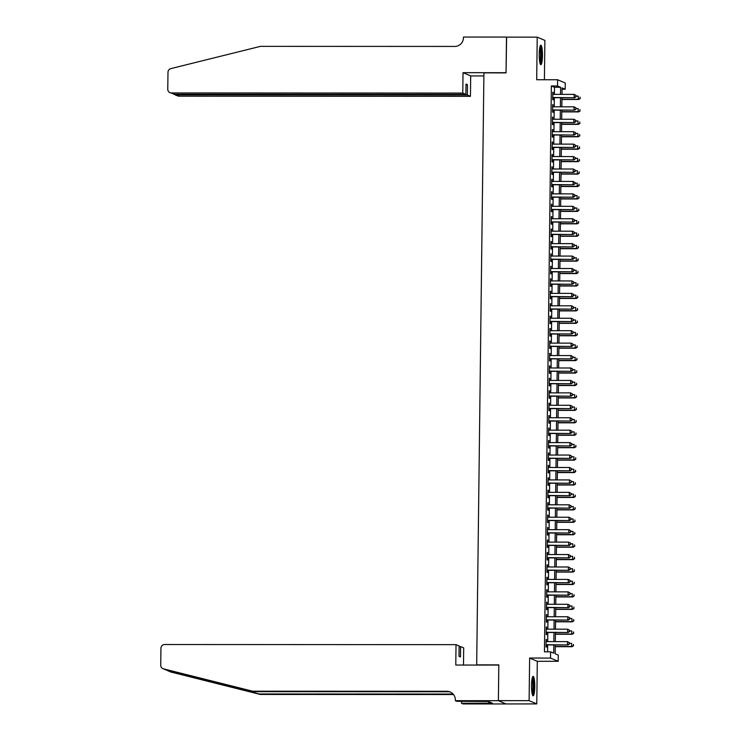 <?xml version="1.0" encoding="UTF-8"?>
<svg xmlns="http://www.w3.org/2000/svg" width="741" height="741" viewBox="0 0 741 741"><rect width="100%" height="100%" fill="white"/><g stroke="black" fill="none" stroke-linecap="round" stroke-linejoin="round"><path stroke-width="1.11" d="M534.761 686.796A9.726 1.621 90 0 0 533.149 676.385A9.726 1.621 90 0 0 531.529 685.425A9.726 1.621 90 0 0 533.14 695.836A9.726 1.621 90 0 0 534.761 686.796M542.468 55.621A9.726 1.621 90 0 0 540.856 45.21A9.726 1.621 90 0 0 539.235 54.25A9.726 1.621 90 0 0 540.847 64.662A9.726 1.621 90 0 0 542.468 55.621M555.268 644.929L555.166 653.784L558.269 655.1L558.195 661.315L550.526 658.064L550.6 651.848L553.712 653.164L553.814 644.929M498.378 700.699L498.813 665.066L455.78 665.048L456.03 644.651L164.678 644.522A3.742 3.677 -67 0 0 160.945 648.245L160.732 665.223A3.742 3.677 -67 0 0 163.492 668.845L252.616 691.196L446.86 691.288A8.725 8.586 113 0 1 455.354 699.995L455.345 700.68L498.378 700.699L506.038 703.95L536.78 703.904L537.299 661.305L558.195 661.315M544.403 79.75L544.885 40.394L537.216 37.143L536.697 79.741L557.593 79.75L565.263 83.001L565.188 89.216L562.076 87.901L562.002 94.385M562.058 89.216L565.188 89.216M506.047 703.885L498.378 700.634L529.111 700.653L536.78 703.904M498.378 700.634L498.813 664.881L476.685 664.872L483.919 72.877L506.047 72.887L506.483 37.133L537.216 37.143M546.617 641.604L546.117 639.427L546.024 646.884L546.543 647.106L546.571 644.929M546.765 629.165L546.274 626.988L546.182 634.444L546.701 634.667L546.728 632.49M546.914 616.725L546.423 614.548L546.33 622.014L546.849 622.227L546.877 620.05M547.071 604.285L546.58 602.109L546.487 609.574L547.006 609.797L547.025 607.62M547.219 591.855L546.728 589.679L546.636 597.135L547.154 597.357L547.182 595.18M547.377 579.416L546.877 577.239L546.784 584.705L547.303 584.918L547.33 582.741M547.525 566.976L547.034 564.799L546.941 572.265L547.46 572.487L547.488 570.311M547.673 554.546L547.182 552.369L547.09 559.826L547.608 560.048L547.636 557.871M547.831 542.106L547.34 539.93L547.247 547.386L547.766 547.608L547.794 545.432M547.979 529.667L547.488 527.49L547.395 534.956L547.914 535.169L547.942 532.992M548.136 517.227L547.636 515.051L547.553 522.516L548.062 522.738L548.09 520.562M548.284 504.797L547.794 502.62L547.701 510.077L548.22 510.299L548.247 508.122M548.442 492.357L547.942 490.181L547.849 497.646L548.368 497.859L548.396 495.683M548.59 479.918L548.099 477.741L548.007 485.207L548.525 485.429L548.553 483.252M548.738 467.488L548.247 465.311L548.155 472.767L548.673 472.99L548.701 470.813M548.896 455.048L548.396 452.871L548.312 460.328L548.822 460.55L548.849 458.373M549.044 442.609L548.553 440.432L548.46 447.897L548.979 448.11L549.007 445.934M549.201 430.169L548.701 427.992L548.609 435.458L549.127 435.68L549.155 433.504M549.35 417.739L548.859 415.562L548.766 423.018L549.285 423.241L549.313 421.064M549.498 405.299L549.007 403.123L548.914 410.588L549.433 410.801L549.461 408.624M549.655 392.86L549.155 390.683L549.072 398.149L549.581 398.371L549.609 396.194M549.803 380.429L549.313 378.253L549.22 385.709L549.739 385.931L549.766 383.755M549.961 367.99L549.461 365.813L549.368 373.279L549.887 373.492L549.915 371.315M550.109 355.55L549.618 353.374L549.526 360.839L550.044 361.052L550.072 358.885M550.257 343.111L549.766 340.934L549.674 348.4L550.192 348.622L550.22 346.445M550.415 330.681L549.915 328.504L549.831 335.96L550.35 336.182L550.368 334.006M550.563 318.241L550.072 316.064L549.979 323.53L550.498 323.743L550.526 321.566M550.72 305.801L550.22 303.625L550.128 311.09L550.646 311.313L550.674 309.136M550.869 293.371L550.378 291.194L550.285 298.651L550.804 298.873L550.832 296.696M551.017 280.932L550.526 278.755L550.433 286.221L550.952 286.434L550.98 284.257M551.174 268.492L550.674 266.315L550.591 273.781L551.109 274.003L551.128 271.827M551.323 256.053L550.832 253.876L550.739 261.341L551.258 261.564L551.285 259.387M551.48 243.622L550.98 241.446L550.887 248.902L551.406 249.124L551.434 246.948M551.628 231.183L551.137 229.006L551.045 236.472L551.563 236.685L551.591 234.508M551.776 218.743L551.285 216.567L551.193 224.032L551.712 224.254L551.739 222.078M551.934 206.313L551.434 204.136L551.35 211.593L551.869 211.815L551.888 209.638M552.082 193.873L551.591 191.697L551.499 199.162L552.017 199.375L552.045 197.199M552.24 181.434L551.739 179.257L551.647 186.723L552.165 186.945L552.193 184.768M552.388 169.004L551.897 166.827L551.804 174.283L552.323 174.506L552.351 172.329M552.536 156.564L552.045 154.387L551.952 161.844L552.471 162.066L552.499 159.889M552.693 144.124L552.202 141.948L552.11 149.413L552.629 149.626L552.647 147.45M552.842 131.685L552.351 129.508L552.258 136.974L552.777 137.196L552.805 135.019M552.999 119.255L552.499 117.078L552.406 124.534L552.925 124.757L552.953 122.58M553.147 106.815L552.656 104.638L552.564 112.104L553.082 112.317L553.11 110.14M554.398 94.376L554.481 87.281L551.369 85.965L544.459 651.848L550.6 651.848M547.58 651.848L547.664 644.929M547.71 641.604L547.821 632.49M547.858 629.165L547.97 620.06M548.016 616.725L548.127 607.62M548.164 604.285L548.275 595.18M548.312 591.855L548.423 582.741M548.47 579.416L548.581 570.311M548.618 566.976L548.729 557.871M548.775 554.546L548.886 545.432M548.924 542.106L549.035 533.001M549.072 529.667L549.183 520.562M549.229 517.227L549.34 508.122M549.377 504.797L549.489 495.683M549.535 492.357L549.646 483.252M549.683 479.918L549.794 470.813M549.831 467.488L549.942 458.373M549.989 455.048L550.1 445.943M550.137 442.609L550.248 433.504M550.294 430.169L550.406 421.064M550.443 417.739L550.554 408.624M550.591 405.299L550.702 396.194M550.748 392.86L550.859 383.755M550.896 380.429L551.008 371.315M551.054 367.99L551.165 358.885M551.202 355.55L551.313 346.445M551.35 343.12L551.461 334.006M551.508 330.681L551.619 321.566M551.656 318.241L551.767 309.136M551.813 305.801L551.925 296.696M551.962 293.371L552.073 284.257M552.11 280.932L552.221 271.827M552.267 268.492L552.378 259.387M552.415 256.062L552.527 246.948M552.573 243.622L552.684 234.508M552.721 231.183L552.832 222.078M552.869 218.743L552.99 209.638M553.027 206.313L553.138 197.199M553.175 193.873L553.286 184.768M553.332 181.434L553.444 172.329M553.481 169.004L553.592 159.889M553.638 156.564L553.749 147.45M553.786 144.124L553.898 135.019M553.935 131.685L554.046 122.58M554.092 119.255L554.203 110.14M554.24 106.815L554.351 97.71M553.295 94.376L552.805 92.199L552.712 99.664L553.231 99.887L553.258 97.71M537.299 661.305L529.63 658.054L529.111 700.653M529.63 658.054L550.526 658.064M551.369 85.965L557.519 85.975L557.593 79.75M561.956 97.71L561.845 106.815M561.808 110.15L561.697 119.255M561.65 122.58L561.539 131.694M561.502 135.019L561.391 144.134M561.354 147.459L561.243 156.564M561.196 159.899L561.085 169.004M561.048 172.329L560.937 181.443M560.891 184.768L560.78 193.873M560.742 197.208L560.631 206.313M560.594 209.638L560.483 218.752M560.437 222.078L560.326 231.183M560.289 234.517L560.177 243.622M560.131 246.957L560.02 256.062M559.983 259.387L559.872 268.501M559.835 271.827L559.724 280.932M559.677 284.266L559.566 293.371M559.529 296.696L559.418 305.811M559.372 309.136L559.26 318.241M559.223 321.575L559.112 330.681M559.066 334.015L558.955 343.12M558.918 346.445L558.807 355.56M558.77 358.885L558.658 367.99M558.612 371.324L558.501 380.429M558.464 383.755L558.353 392.869M558.306 396.194L558.195 405.299M558.158 408.634L558.047 417.739M558.01 421.073L557.899 430.178M557.853 433.504L557.741 442.618M557.704 445.943L557.593 455.048M557.547 458.383L557.436 467.488M557.399 470.813L557.288 479.927M557.251 483.252L557.139 492.357M557.093 495.692L556.982 504.797M556.945 508.122L556.834 517.237M556.787 520.562L556.676 529.676M556.639 533.001L556.528 542.106M556.491 545.441L556.38 554.546M556.334 557.871L556.222 566.985M556.185 570.311L556.074 579.416M556.028 582.75L555.917 591.855M555.88 595.18L555.769 604.295M555.731 607.62L555.62 616.734M555.574 620.06L555.463 629.165M555.426 632.499L555.315 641.604M560.539 94.385L560.631 87.29L557.519 85.975M553.851 641.604L553.962 632.499M554.009 629.165L554.12 620.06M554.157 616.725L554.268 607.62M554.314 604.295L554.425 595.18M554.463 591.855L554.574 582.75M554.611 579.416L554.722 570.311M554.768 566.985L554.879 557.871M554.916 554.546L555.028 545.441M555.074 542.106L555.185 533.001M555.222 529.667L555.333 520.562M555.37 517.237L555.481 508.122M555.528 504.797L555.639 495.692M555.676 492.357L555.787 483.252M555.833 479.927L555.945 470.813M555.982 467.488L556.093 458.383M556.13 455.048L556.241 445.943M556.287 442.618L556.398 433.504M556.435 430.178L556.547 421.064M556.593 417.739L556.704 408.634M556.741 405.299L556.852 396.194M556.889 392.869L557 383.755M557.047 380.429L557.158 371.324M557.195 367.99L557.306 358.885M557.352 355.56L557.464 346.445M557.501 343.12L557.612 334.006M557.649 330.681L557.76 321.575M557.806 318.241L557.917 309.136M557.954 305.811L558.066 296.696M558.112 293.371L558.223 284.266M558.26 280.932L558.371 271.827M558.408 268.501L558.529 259.387M558.566 256.062L558.677 246.948M558.714 243.622L558.825 234.517M558.871 231.183L558.983 222.078M559.02 218.752L559.131 209.638M559.177 206.313L559.288 197.208M559.325 193.873L559.436 184.768M559.474 181.443L559.585 172.329M559.631 169.004L559.742 159.899M559.779 156.564L559.89 147.459M559.937 144.124L560.048 135.019M560.085 131.694L560.196 122.58M560.233 119.255L560.344 110.15M560.391 106.815L560.502 97.71M554.481 87.281L560.631 87.29M552.805 92.421L553.323 92.421M552.647 104.861L553.175 104.861M552.499 117.291L553.018 117.291M552.351 129.731L552.869 129.731M552.193 142.17L552.712 142.17M552.045 154.6L552.564 154.6M551.888 167.04L552.415 167.04M551.739 179.479L552.258 179.479M551.591 191.919L552.11 191.919M551.434 204.349L551.952 204.349M551.285 216.789L551.804 216.789M551.128 229.228L551.656 229.228M550.98 241.659L551.499 241.659M550.832 254.098L551.35 254.098M550.674 266.538L551.193 266.538M550.526 278.977L551.045 278.977M550.368 291.408L550.896 291.408M550.22 303.847L550.739 303.847M550.072 316.287L550.591 316.287M549.915 328.717L550.433 328.717M549.766 341.156L550.285 341.156M549.609 353.596L550.137 353.596M549.461 366.035L549.979 366.035M549.313 378.466L549.831 378.466M549.155 390.905L549.674 390.905M549.007 403.345L549.526 403.345M548.849 415.775L549.377 415.775M548.701 428.215L549.22 428.215M548.544 440.654L549.072 440.654M548.396 453.094L548.914 453.094M548.247 465.524L548.766 465.524M548.09 477.964L548.618 477.964M547.942 490.403L548.46 490.403M547.784 502.833L548.312 502.833M547.636 515.273L548.155 515.273M547.488 527.712L548.007 527.712M547.33 540.152L547.849 540.152M547.182 552.582L547.701 552.582M547.025 565.022L547.553 565.022M546.877 577.461L547.395 577.461M546.728 589.892L547.247 589.892M546.571 602.331L547.09 602.331M546.423 614.771L546.941 614.771M546.265 627.201L546.793 627.21M546.117 639.64L546.636 639.64M552.74 97.71L574.645 97.719L552.74 97.488M575.896 96.626L574.136 97.497L574.173 94.385L576.118 95.478L575.896 96.626L576.118 95.478M552.777 94.376L574.173 94.385L575.914 95.385M574.645 97.719L576.1 96.719M561.937 99.461L578.795 99.47L578.276 99.257L578.313 96.145L576.109 96.145M561.937 99.248L578.276 99.257L580.249 98.479L580.055 97.145L580.046 98.386M580.249 98.479L578.795 99.47M540.032 46.572A8.42 1.399 -90 0 1 541.134 51.259A8.42 1.399 -90 0 1 540.022 63.3M539.754 62.114A7.79 1.297 90 0 0 540.421 51.527A7.79 1.297 90 0 0 539.763 47.757M540.337 64.171A9.661 1.612 90 0 0 541.319 50.712A9.661 1.612 90 0 0 540.346 45.701M532.316 677.746A8.42 1.399 -90 0 1 533.418 682.424A8.42 1.399 -90 0 1 532.307 694.474M532.047 693.289A7.79 1.297 90 0 0 532.714 682.702A7.79 1.297 90 0 0 532.047 678.932M532.631 695.345A9.661 1.612 90 0 0 533.603 681.877A9.661 1.612 90 0 0 532.64 676.876M462.773 93.079L171.412 92.94L174.515 94.255L465.867 94.394L462.773 93.079L463.023 72.683L506.047 72.701L506.631 37.133M174.515 94.255L170.004 92.653A3.742 3.677 -67 0 1 167.772 89.207L167.985 72.238A3.742 3.677 -67 0 1 170.828 68.617L260.499 46.35L454.733 46.433A8.725 8.586 -67 0 0 463.449 37.735L463.458 37.05L506.483 37.069M483.882 75.934L470.692 75.934L463.023 72.683M470.692 75.934L470.442 96.33L467.339 95.015L467.469 84.696L465.996 84.066L465.867 94.394M467.339 95.015L175.988 94.876L179.081 96.191A3.742 3.677 113 0 1 177.673 95.904L174.617 94.616L175.988 94.876L175.997 94.255M470.442 96.33L179.081 96.191M170.004 92.653A3.742 3.677 -67 0 0 171.412 92.94M467.469 84.696L465.987 84.687M173.931 94.209L174.617 94.616M166.642 670.16L259.155 693.965L453.112 694.058M252.616 691.196L166.53 670.133L162.964 668.669M456.03 644.651L459.133 645.967L459.003 656.285L460.476 656.915L460.606 646.587L459.124 646.587M460.606 646.587L463.699 647.903L463.486 665.057M259.155 693.965L260.286 694.447L453.52 694.539M450.713 692.214A8.725 8.586 113 0 0 447.99 691.77L253.755 691.677M168.133 670.809L171.162 672.096L260.286 694.447M455.345 700.68L456.854 701.319L488.412 701.477L492.404 703.172L461.513 703.292L463.014 703.931L506.038 703.95M461.541 701.319L461.513 703.292M171.162 672.096A3.742 3.677 113 0 1 170.634 671.92L167.596 670.633M488.736 701.616L488.717 703.163M552.582 110.14L574.497 110.15L552.591 109.927M575.748 109.066L573.979 109.937L574.016 106.824L575.97 107.908L575.748 109.066L575.97 107.908M552.629 106.815L574.016 106.824L575.757 107.825M574.497 110.15L575.952 109.159M552.434 122.58L574.349 122.589L552.434 122.358M575.59 121.505L573.83 122.367L573.867 119.264L575.813 120.348L575.59 121.505L575.813 120.348M552.471 119.255L573.867 119.264L575.609 120.264M574.349 122.589L575.803 121.589M552.286 135.019L574.192 135.029L552.286 134.797M575.442 133.945L573.673 134.806L573.71 131.694L575.664 132.787L575.442 133.945L575.664 132.787M552.323 131.685L573.71 131.694L575.461 132.695M574.192 135.029L575.646 134.028M552.128 147.45L574.043 147.468L552.138 147.237M575.285 146.375L573.525 147.246L573.562 144.134L575.507 145.217L575.285 146.375L575.507 145.217M552.175 144.124L573.562 144.134L575.303 145.134M574.043 147.468L575.498 146.468M561.78 111.9L578.647 111.91L578.128 111.687L578.165 108.584L575.961 108.575M561.789 111.678L578.128 111.687L580.101 110.909L579.907 109.585L579.888 110.826M580.101 110.909L578.647 111.91M561.632 124.34L578.489 124.349L577.971 124.127L578.008 121.015L575.803 121.015M561.632 124.118L577.971 124.127L579.944 123.349L579.749 122.015L579.74 123.256M579.944 123.349L578.489 124.349M561.483 136.779L578.341 136.779L577.823 136.566L577.86 133.454L575.655 133.454M561.483 136.557L577.823 136.566L579.795 135.788L579.601 134.454L579.582 135.696M579.795 135.788L578.341 136.779M561.326 149.21L578.184 149.219L577.665 148.997L577.702 145.894L575.507 145.894M561.335 148.997L577.665 148.997L579.638 148.219L579.453 146.894L579.434 148.135M579.638 148.219L578.184 149.219M551.98 159.889L573.886 159.899L551.98 159.667M575.136 158.815L573.377 159.686L573.414 156.573L575.359 157.657L575.136 158.815L575.359 157.657M552.017 156.564L573.414 156.573L575.155 157.574M573.886 159.899L575.34 158.898M561.178 161.649L578.036 161.658L577.517 161.436L577.554 158.324L575.349 158.324M561.178 161.427L577.517 161.436L579.49 160.658L579.295 159.324L579.286 160.575M579.49 160.658L578.036 161.658M551.823 172.329L573.738 172.338L551.832 172.107M574.988 171.254L573.219 172.116L573.256 169.013L575.211 170.097L574.988 171.254L575.211 170.097M551.869 168.994L573.256 169.013L574.997 170.004M573.738 172.338L575.192 171.338M561.02 174.089L577.878 174.098L577.369 173.876L577.406 170.763L575.201 170.763M561.03 173.866L577.369 173.876L579.332 173.098L579.147 171.764L579.129 173.005M579.332 173.098L577.878 174.098M551.675 184.768L573.59 184.778L551.675 184.546M574.831 183.685L573.071 184.555L573.108 181.443L575.053 182.536L574.831 183.685L575.053 182.536M551.712 181.434L573.108 181.443L574.849 182.443M573.59 184.778L575.044 183.777M560.872 186.519L577.73 186.528L577.211 186.315L577.248 183.203L575.044 183.203M560.872 186.306L577.211 186.315L579.184 185.537L578.99 184.203L578.98 185.445M579.184 185.537L577.73 186.528M551.526 197.199L573.432 197.208L551.526 196.986M574.683 196.124L572.913 196.995L572.95 193.883L574.905 194.966L574.683 196.124L574.905 194.966M551.563 193.873L572.95 193.883L574.692 194.883M573.432 197.208L574.886 196.217M560.724 198.959L577.582 198.968L577.063 198.745L577.1 195.643L574.896 195.633M560.724 198.736L577.063 198.745L579.036 197.967L578.841 196.634L578.823 197.884M579.036 197.967L577.582 198.968M551.369 209.638L573.284 209.647L551.378 209.416M574.525 208.564L572.765 209.425L572.802 206.322L574.747 207.406L574.525 208.564L574.747 207.406M551.415 206.313L572.802 206.322L574.544 207.323M573.284 209.647L574.738 208.647M560.567 211.398L577.424 211.407L576.906 211.185L576.943 208.073L574.747 208.073M560.576 211.176L576.906 211.185L578.878 210.407L578.693 209.073L578.675 210.314M578.878 210.407L577.424 211.407M551.221 222.078L573.126 222.087L551.221 221.855M574.377 221.003L572.608 221.865L572.654 218.752L574.599 219.845L574.377 221.003L574.599 219.845M551.258 218.743L572.654 218.752L574.395 219.753M573.126 222.087L574.581 221.087M560.418 223.838L577.276 223.838L576.757 223.625L576.794 220.512L574.59 220.512M560.418 223.615L576.757 223.625L578.73 222.846L578.536 221.513L578.517 222.754M578.73 222.846L577.276 223.838M551.063 234.508L572.978 234.517L551.072 234.295M574.229 233.434L572.46 234.304L572.497 231.192L574.451 232.276L574.229 233.434L574.451 232.276M551.109 231.183L572.497 231.192L574.238 232.192M572.978 234.517L574.432 233.526M560.261 236.268L577.119 236.277L576.609 236.055L576.646 232.952L574.442 232.952M560.27 236.055L576.609 236.055L578.573 235.277L578.388 233.952L578.369 235.193M578.573 235.277L577.119 236.277M550.915 246.948L572.83 246.957L550.915 246.725M574.071 245.873L572.311 246.734L572.348 243.632L574.294 244.715L574.071 245.873L574.294 244.715M550.952 243.622L572.348 243.632L574.09 244.632M572.83 246.957L574.284 245.956M560.113 248.707L576.97 248.717L576.452 248.494L576.489 245.382L574.284 245.382M560.113 248.485L576.452 248.494L578.425 247.716L578.23 246.382L578.221 247.633M578.425 247.716L576.97 248.717M550.767 259.387L572.673 259.396L550.767 259.165M573.923 258.313L572.154 259.174L572.191 256.071L574.145 257.155L573.923 258.313L574.145 257.155M550.804 256.053L572.191 256.071L573.932 257.062M572.673 259.396L574.127 258.396M559.964 261.147L576.822 261.156L576.303 260.934L576.341 257.822L574.136 257.822M559.964 260.925L576.303 260.934L578.276 260.156L578.082 258.822L578.063 260.063M578.276 260.156L576.822 261.156M550.609 271.827L572.524 271.836L550.609 271.604M573.766 270.743L572.006 271.614L572.043 268.501L573.988 269.594L573.766 270.743L573.988 269.594M550.656 268.492L572.043 268.501L573.784 269.502M572.524 271.836L573.979 270.835M559.807 273.577L576.665 273.586L576.146 273.373L576.183 270.261L573.988 270.261M559.807 273.364L576.146 273.373L578.119 272.586L577.934 271.262L577.915 272.503M578.119 272.586L576.665 273.586M550.461 284.257L572.367 284.266L550.461 284.044M573.617 283.182L571.848 284.053L571.895 280.941L573.84 282.025L573.617 283.182L573.84 282.025M550.498 280.932L571.895 280.941L573.636 281.941M572.367 284.266L573.821 283.275M559.659 286.017L576.517 286.026L575.998 285.804L576.035 282.701L573.83 282.692M559.659 285.794L575.998 285.804L577.971 285.026L577.776 283.692L577.758 284.942M577.971 285.026L576.517 286.026M550.304 296.696L572.219 296.706L550.313 296.474M573.469 295.622L571.7 296.483L571.737 293.38L573.691 294.464L573.469 295.622L573.691 294.464M550.35 293.371L571.737 293.38L573.478 294.381M572.219 296.706L573.673 295.705M559.501 298.456L576.359 298.466L575.85 298.243L575.887 295.131L573.682 295.131M559.511 298.234L575.85 298.243L577.813 297.465L577.628 296.131L577.61 297.373M577.813 297.465L576.359 298.466M550.155 309.136L572.071 309.145L550.155 308.914M573.312 308.061L571.552 308.923L571.589 305.811L573.534 306.904L573.312 308.061L573.534 306.904M550.192 305.801L571.589 305.811L573.33 306.811M572.071 309.145L573.525 308.145M559.353 310.896L576.211 310.896L575.692 310.683L575.729 307.571L573.525 307.571M559.353 310.674L575.692 310.683L577.665 309.905L577.471 308.571L577.461 309.812M577.665 309.905L576.211 310.896M550.007 321.566L571.913 321.575L550.007 321.353M573.163 320.492L571.394 321.362L571.431 318.25L573.386 319.334L573.163 320.492L573.386 319.334M550.044 318.241L571.431 318.25L573.173 319.251M571.913 321.575L573.367 320.584M559.205 323.326L576.063 323.335L575.544 323.113L575.581 320.01L573.377 320.01M559.205 323.113L575.544 323.113L577.517 322.335L577.322 321.01L577.304 322.252M577.517 322.335L576.063 323.335M549.85 334.006L571.765 334.015L549.85 333.783M573.006 332.931L571.246 333.793L571.283 330.69L573.228 331.773L573.006 332.931L573.228 331.773M549.896 330.681L571.283 330.69L573.025 331.69M571.765 334.015L573.219 333.015M559.047 335.766L575.905 335.775L575.387 335.553L575.424 332.44L573.228 332.44M559.047 335.543L575.387 335.553L577.359 334.775L577.165 333.441L577.156 334.691M577.359 334.775L575.905 335.775M549.702 346.445L571.607 346.455L549.702 346.223M572.858 345.371L571.089 346.232L571.135 343.129L573.08 344.213L572.858 345.371L573.08 344.213M549.739 343.111L571.135 343.129L572.876 344.12M571.607 346.455L573.062 345.454M558.899 348.205L575.757 348.205L575.238 347.992L575.275 344.88L573.071 344.88M558.899 347.983L575.238 347.992L577.211 347.214L577.017 345.88L576.998 347.121M577.211 347.214L575.757 348.205M549.544 358.876L571.459 358.894L549.553 358.663M572.71 357.801L570.941 358.672L570.978 355.56L572.932 356.653L572.71 357.801L572.932 356.653M549.59 355.55L570.978 355.56L572.719 356.56M571.459 358.894L572.913 357.894M558.742 360.635L575.6 360.645L575.081 360.432L575.127 357.319L572.923 357.319M558.751 360.422L575.081 360.432L577.054 359.644L576.868 358.32L576.85 359.561M577.054 359.644L575.6 360.645M549.396 371.315L571.311 371.324L549.396 371.102M572.552 370.241L570.792 371.111L570.829 367.999L572.774 369.083L572.552 370.241L572.774 369.083M549.433 367.99L570.829 367.999L572.571 368.999M571.311 371.324L572.765 370.333M558.594 373.075L575.451 373.084L574.933 372.862L574.97 369.759L572.765 369.75M558.594 372.853L574.933 372.862L576.906 372.084L576.711 370.75L576.702 372.001M576.906 372.084L575.451 373.084M549.248 383.755L571.154 383.764L549.248 383.532M572.404 382.68L570.635 383.542L570.672 380.439L572.626 381.522L572.404 382.68L572.626 381.522M549.285 380.429L570.672 380.439L572.413 381.439M571.154 383.764L572.608 382.764M558.445 385.515L575.303 385.524L574.784 385.301L574.821 382.189L572.617 382.189M558.445 385.292L574.784 385.301L576.757 384.523L576.563 383.19L576.544 384.431M576.757 384.523L575.303 385.524M549.09 396.194L571.005 396.203L549.09 395.972M572.247 395.12L570.487 395.981L570.524 392.869L572.469 393.962L572.247 395.12L572.469 393.962M549.137 392.86L570.524 392.869L572.265 393.869M571.005 396.203L572.46 395.203M558.288 397.945L575.146 397.954L574.627 397.741L574.664 394.629L572.46 394.629M558.288 397.732L574.627 397.741L576.6 396.963L576.405 395.629L576.396 396.87M576.6 396.963L575.146 397.954M548.942 408.624L570.848 408.634L548.942 408.411M572.098 407.55L570.329 408.421L570.375 405.308L572.321 406.392L572.098 407.55L572.321 406.392M548.979 405.299L570.375 405.308L572.117 406.309M570.848 408.634L572.302 407.643M548.785 421.064L570.7 421.073L548.794 420.842M571.95 419.99L570.181 420.851L570.218 417.748L572.172 418.832L571.95 419.99L572.172 418.832M548.831 417.739L570.218 417.748L571.959 418.748M570.7 421.073L572.154 420.073M548.636 433.504L570.551 433.513L548.636 433.281M571.793 432.429L570.033 433.29L570.07 430.178L572.015 431.271L571.793 432.429L572.015 431.271M548.673 430.169L570.07 430.178L571.811 431.179M570.551 433.513L572.006 432.512M558.14 410.384L574.997 410.394L574.479 410.171L574.516 407.068L572.311 407.068M558.14 410.171L574.479 410.171L576.452 409.393L576.257 408.069L576.239 409.31M576.452 409.393L574.997 410.394M557.982 422.824L574.84 422.833L574.321 422.611L574.368 419.499L572.163 419.499M557.992 422.602L574.321 422.611L576.294 421.833L576.109 420.499L576.09 421.749M576.294 421.833L574.84 422.833M557.834 435.263L574.692 435.263L574.173 435.05L574.21 431.938L572.006 431.938M557.834 435.041L574.173 435.05L576.146 434.272L575.952 432.939L575.942 434.18M576.146 434.272L574.692 435.263M548.488 445.934L570.394 445.952L548.488 445.721M571.644 444.859L569.875 445.73L569.912 442.618L571.867 443.711L571.644 444.859L571.867 443.711M548.525 442.609L569.912 442.618L571.654 443.618M570.394 445.952L571.848 444.952M557.686 447.694L574.544 447.703L574.025 447.481L574.062 444.378L571.857 444.378M557.686 447.481L574.025 447.481L575.998 446.703L575.803 445.378L575.785 446.619M575.998 446.703L574.544 447.703M548.331 458.373L570.246 458.383L548.331 458.16M571.487 457.299L569.727 458.17L569.764 455.057L571.709 456.141L571.487 457.299L571.709 456.141M548.377 455.048L569.764 455.057L571.506 456.058M570.246 458.383L571.7 457.392M557.528 460.133L574.386 460.142L573.867 459.92L573.904 456.817L571.7 456.808M557.528 459.911L573.867 459.92L575.84 459.142L575.646 457.808L575.637 459.059M575.84 459.142L574.386 460.142M548.183 470.813L570.088 470.822L548.183 470.591M571.339 469.738L569.57 470.6L569.607 467.497L571.561 468.581L571.339 469.738L571.561 468.581M548.22 467.488L569.607 467.497L571.357 468.497M570.088 470.822L571.543 469.822M557.38 472.573L574.238 472.582L573.719 472.36L573.756 469.248L571.552 469.248M557.38 472.35L573.719 472.36L575.692 471.582L575.498 470.248L575.479 471.489M575.692 471.582L574.238 472.582M548.025 483.252L569.94 483.262L548.034 483.03M571.191 482.169L569.421 483.039L569.458 479.927L571.413 481.02L571.191 482.169L571.413 481.02M548.071 479.918L569.458 479.927L571.2 480.928M569.94 483.262L571.394 482.261M557.223 485.003L574.08 485.012L573.562 484.799L573.608 481.687L571.404 481.687M557.232 484.79L573.562 484.799L575.535 484.021L575.349 482.687L575.331 483.929M575.535 484.021L574.08 485.012M547.877 495.683L569.792 495.692L547.877 495.47M571.033 494.608L569.273 495.479L569.31 492.367L571.255 493.45L571.033 494.608L571.255 493.45M547.914 492.357L569.31 492.367L571.052 493.367M569.792 495.692L571.237 494.701M557.075 497.443L573.932 497.452L573.414 497.23L573.451 494.127L571.246 494.127M557.075 497.23L573.414 497.23L575.387 496.451L575.192 495.127L575.183 496.368M575.387 496.451L573.932 497.452M547.729 508.122L569.634 508.131L547.729 507.9M570.885 507.048L569.116 507.909L569.153 504.806L571.107 505.89L570.885 507.048L571.107 505.89M547.766 504.797L569.153 504.806L570.894 505.807M569.634 508.131L571.089 507.131M556.926 509.882L573.784 509.891L573.265 509.669L573.302 506.557L571.098 506.557M556.926 509.66L573.265 509.669L575.238 508.891L575.044 507.557L575.025 508.808M575.238 508.891L573.784 509.891M547.571 520.562L569.486 520.571L547.571 520.339M570.727 519.487L568.968 520.349L569.005 517.237L570.95 518.33L570.727 519.487L570.95 518.33M547.608 517.227L569.005 517.237L570.746 518.237M569.486 520.571L570.941 519.571M556.769 522.322L573.627 522.322L573.108 522.109L573.145 518.996L570.941 518.996M556.769 522.099L573.108 522.109L575.081 521.331L574.886 519.997L574.877 521.238M575.081 521.331L573.627 522.322M547.423 532.992L569.329 533.011L547.423 532.779M570.579 531.918L568.81 532.788L568.847 529.676L570.802 530.769L570.579 531.918L570.802 530.769M547.46 529.667L568.847 529.676L570.598 530.676M569.329 533.011L570.783 532.01M556.621 534.752L573.478 534.761L572.96 534.539L572.997 531.436L570.792 531.436M556.621 534.539L572.96 534.539L574.933 533.761L574.738 532.436L574.72 533.677M574.933 533.761L573.478 534.761M547.266 545.432L569.181 545.441L547.275 545.209M570.431 544.357L568.662 545.228L568.699 542.116L570.653 543.199L570.431 544.357L570.653 543.199M547.312 542.106L568.699 542.116L570.44 543.116M569.181 545.441L570.635 544.45M556.463 547.191L573.321 547.201L572.802 546.978L572.849 543.866L570.644 543.866M556.472 546.969L572.802 546.978L574.775 546.2L574.59 544.867L574.571 546.117M574.775 546.2L573.321 547.201M547.117 557.871L569.023 557.88L547.117 557.649M570.274 556.797L568.514 557.658L568.551 554.555L570.496 555.639L570.274 556.797L570.496 555.639M547.154 554.546L568.551 554.555L570.292 555.546M569.023 557.88L570.477 556.88M556.315 559.631L573.173 559.64L572.654 559.418L572.691 556.306L570.487 556.306M556.315 559.409L572.654 559.418L574.627 558.64L574.432 557.306L574.423 558.547M574.627 558.64L573.173 559.64M546.96 570.311L568.875 570.32L546.969 570.088M570.125 569.227L568.356 570.098L568.393 566.985L570.348 568.078L570.125 569.227L570.348 568.078M547.006 566.976L568.393 566.985L570.135 567.986M568.875 570.32L570.329 569.32M556.158 572.061L573.025 572.071L572.506 571.857L572.543 568.745L570.338 568.745M556.167 571.848L572.506 571.857L574.479 571.079L574.284 569.746L574.266 570.987M574.479 571.079L573.025 572.071M546.812 582.741L568.727 582.75L546.812 582.528M569.968 581.666L568.208 582.537L568.245 579.425L570.19 580.509L569.968 581.666L570.19 580.509M546.849 579.416L568.245 579.425L569.986 580.425M568.727 582.75L570.181 581.759M556.009 584.501L572.867 584.51L572.348 584.288L572.385 581.185L570.181 581.185M556.009 584.279L572.348 584.288L574.321 583.51L574.127 582.185L574.118 583.426M574.321 583.51L572.867 584.51M546.663 595.18L568.569 595.19L546.663 594.958M569.82 594.106L568.051 594.967L568.088 591.864L570.042 592.948L569.82 594.106L570.042 592.948M546.701 591.855L568.088 591.864L569.838 592.865M568.569 595.19L570.024 594.189M555.861 596.94L572.719 596.95L572.2 596.727L572.237 593.615L570.033 593.615M555.861 596.718L572.2 596.727L574.173 595.949L573.979 594.615L573.96 595.866M574.173 595.949L572.719 596.95M546.506 607.62L568.421 607.629L546.515 607.398M569.662 606.546L567.902 607.407L567.939 604.295L569.885 605.388L569.662 606.546L569.885 605.388M546.552 604.285L567.939 604.295L569.681 605.295M568.421 607.629L569.875 606.629M555.704 609.38L572.561 609.38L572.043 609.167L572.08 606.055L569.885 606.055M555.713 609.158L572.043 609.167L574.016 608.389L573.83 607.055L573.812 608.296M574.016 608.389L572.561 609.38M546.358 620.05L568.264 620.069L546.358 619.837M569.514 618.976L567.754 619.847L567.791 616.734L569.736 617.827L569.514 618.976L569.736 617.827M546.395 616.725L567.791 616.734L569.533 617.735M568.264 620.069L569.718 619.068M555.555 621.81L572.413 621.819L571.895 621.597L571.932 618.494L569.727 618.494M555.555 621.597L571.895 621.597L573.867 620.819L573.673 619.495L573.664 620.736M573.867 620.819L572.413 621.819M546.2 632.49L568.115 632.499L546.21 632.268M569.366 631.415L567.597 632.286L567.634 629.174L569.588 630.258L569.366 631.415L569.588 630.258M546.247 629.165L567.634 629.174L569.375 630.174M568.115 632.499L569.57 631.508M555.398 634.25L572.265 634.259L571.746 634.037L571.783 630.924L569.579 630.924M555.407 634.027L571.746 634.037L573.71 633.259L573.525 631.925L573.506 633.175M573.71 633.259L572.265 634.259M546.052 644.929L567.967 644.939L546.052 644.707M569.208 643.855L567.449 644.716L567.486 641.613L569.431 642.697L569.208 643.855L569.431 642.697M546.089 641.595L567.486 641.613L569.227 642.604M567.967 644.939L569.421 643.938M555.25 646.689L572.108 646.698L571.589 646.476L571.626 643.364L569.421 643.364M555.25 646.467L571.589 646.476L573.562 645.698L573.367 644.364L573.358 645.606M573.562 645.698L572.108 646.698M231.822 687.111L235.555 687.111M447.99 691.77L446.86 691.288M163.492 668.845L166.53 670.133"/></g></svg>
